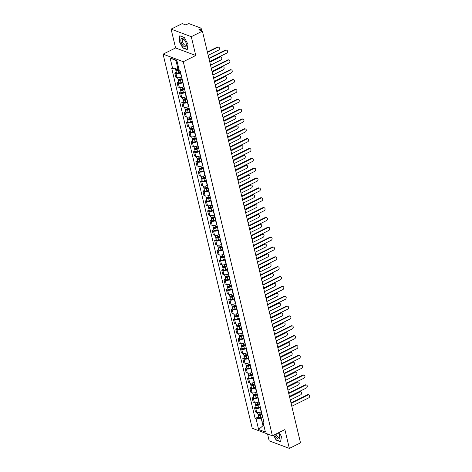 <?xml version="1.0" encoding="UTF-8"?>
<svg xmlns="http://www.w3.org/2000/svg" width="472" height="472" viewBox="0 0 472 472"><rect width="100%" height="100%" fill="white"/><g stroke="black" fill="none" stroke-linecap="round" stroke-linejoin="round"><path stroke-width="0.71" d="M267.547 433.98L269.182 440.854L289.365 448.4L300.505 442.86L202.417 31.146L191.284 36.686L171.1 29.14L175.584 47.955L163.1 54.162L252.219 428.251L272.403 435.798L183.283 61.708L195.762 55.495L191.284 36.686M171.1 29.14L182.239 23.6L185.809 24.933L187.543 24.072A1.41 0.555 -13.4 0 1 189.473 23.818L200.895 28.09A1.41 0.555 -13.4 0 1 201.149 28.314L201.762 30.898M289.365 448.4L284.887 429.591L272.403 435.798M200.978 30.603L200.582 28.945L198.848 29.807L202.417 31.146M200.582 28.945A1.41 0.555 -13.4 0 0 201.149 28.314M180.676 72.753L180.428 72.871A3.251 1.28 166.6 0 1 175.997 73.461L174.77 73.001L175.761 77.166L176.994 77.626A3.251 1.28 -13.4 0 0 181.425 77.036L181.667 76.918M176.298 72.24L174.77 73.001M183.018 82.6L182.776 82.718A3.251 1.28 166.6 0 1 178.345 83.308L177.112 82.848L178.109 87.013L179.336 87.473A3.251 1.28 -13.4 0 0 183.767 86.883L184.015 86.765M178.64 82.087L177.112 82.848M185.366 92.447L185.124 92.565A3.251 1.28 166.6 0 1 180.693 93.155L179.46 92.695L180.452 96.86L181.685 97.32A3.251 1.28 -13.4 0 0 186.115 96.736L186.357 96.612M180.988 91.934L179.46 92.695M187.714 102.294L187.467 102.418A3.251 1.28 166.6 0 1 183.036 103.002L181.808 102.542L182.8 106.707L184.033 107.168A3.251 1.28 -13.4 0 0 188.464 106.584L188.706 106.46M183.331 101.781L181.808 102.542M190.057 112.141L189.815 112.265A3.251 1.28 166.6 0 1 185.384 112.849L184.151 112.389L185.148 116.555L186.375 117.015A3.251 1.28 -13.4 0 0 190.806 116.431L191.048 116.307M185.679 111.628L184.151 112.389M192.405 121.988L192.163 122.112A3.251 1.28 166.6 0 1 187.732 122.696L186.499 122.236L187.49 126.402L188.723 126.862A3.251 1.28 -13.4 0 0 193.154 126.278L193.396 126.154M188.027 121.475L186.499 122.236M194.753 131.835L194.505 131.959A3.251 1.28 166.6 0 1 190.074 132.543L188.847 132.083L189.838 136.255L191.066 136.715A3.251 1.28 -13.4 0 0 195.502 136.125L195.744 136.007M190.369 131.328L188.847 132.083M197.095 141.689L196.853 141.806A3.251 1.28 166.6 0 1 192.423 142.391L191.19 141.93L192.181 146.102L193.414 146.562A3.251 1.28 -13.4 0 0 197.845 145.972L198.087 145.854M192.718 141.175L191.19 141.93M199.444 151.536L199.202 151.654A3.251 1.28 166.6 0 1 194.771 152.244L193.538 151.783L194.529 155.949L195.762 156.409A3.251 1.28 -13.4 0 0 200.193 155.819L200.435 155.701M195.066 151.022L193.538 151.783M201.786 161.383L201.544 161.501A3.251 1.28 166.6 0 1 197.113 162.091L195.886 161.63L196.877 165.796L198.104 166.256A3.251 1.28 -13.4 0 0 202.535 165.666L202.783 165.548M197.408 160.869L195.886 161.63M204.134 171.23L203.892 171.348A3.251 1.28 166.6 0 1 199.461 171.938L198.228 171.478L199.219 175.643L200.452 176.103A3.251 1.28 -13.4 0 0 204.883 175.519L205.125 175.395M199.756 170.716L198.228 171.478M206.482 181.077L206.24 181.201A3.251 1.28 166.6 0 1 201.804 181.785L200.576 181.325L201.568 185.49L202.801 185.95A3.251 1.28 -13.4 0 0 207.232 185.366L207.473 185.242M202.105 180.564L200.576 181.325M208.825 190.924L208.583 191.048A3.251 1.28 166.6 0 1 204.152 191.632L202.919 191.172L203.916 195.337L205.143 195.797A3.251 1.28 -13.4 0 0 209.574 195.213L209.822 195.089M204.447 190.411L202.919 191.172M211.173 200.771L210.931 200.895A3.251 1.28 166.6 0 1 206.5 201.479L205.267 201.019L206.258 205.184L207.491 205.644A3.251 1.28 -13.4 0 0 211.922 205.06L212.164 204.936M206.795 200.258L205.267 201.019M213.521 210.618L213.273 210.742A3.251 1.28 166.6 0 1 208.842 211.326L207.615 210.866L208.606 215.031L209.839 215.492A3.251 1.28 -13.4 0 0 214.27 214.907L214.512 214.79M209.137 210.111L207.615 210.866M215.863 220.465L215.621 220.589A3.251 1.28 166.6 0 1 211.19 221.173L209.957 220.713L210.954 224.884L212.182 225.345A3.251 1.28 -13.4 0 0 216.613 224.755L216.86 224.637M211.485 219.958L209.957 220.713M218.212 230.318L217.97 230.436A3.251 1.28 166.6 0 1 213.539 231.026L212.306 230.566L213.297 234.732L214.53 235.192A3.251 1.28 -13.4 0 0 218.961 234.602L219.203 234.484M213.834 229.805L212.306 230.566M220.56 240.165L220.312 240.283A3.251 1.28 166.6 0 1 215.881 240.873L214.654 240.413L215.645 244.579L216.878 245.039A3.251 1.28 -13.4 0 0 221.309 244.449L221.551 244.331M216.176 239.652L214.654 240.413M222.902 250.012L222.66 250.13A3.251 1.28 166.6 0 1 218.229 250.72L216.996 250.26L217.993 254.426L219.22 254.886A3.251 1.28 -13.4 0 0 223.651 254.302L223.893 254.178M218.524 249.499L216.996 250.26M225.25 259.86L225.008 259.978A3.251 1.28 166.6 0 1 220.577 260.568L219.344 260.107L220.335 264.273L221.569 264.733A3.251 1.28 -13.4 0 0 225.999 264.149L226.241 264.025M220.872 259.346L219.344 260.107M227.598 269.707L227.351 269.831A3.251 1.28 166.6 0 1 222.92 270.415L221.692 269.954L222.684 274.12L223.911 274.58A3.251 1.28 -13.4 0 0 228.348 273.996L228.59 273.872M223.215 269.193L221.692 269.954M229.941 279.554L229.699 279.678A3.251 1.28 166.6 0 1 225.268 280.262L224.035 279.802L225.026 283.967L226.259 284.427A3.251 1.28 -13.4 0 0 230.69 283.843L230.932 283.719M225.563 279.04L224.035 279.802M232.289 289.401L232.047 289.525A3.251 1.28 166.6 0 1 227.61 290.109L226.383 289.649L227.374 293.814L228.607 294.274A3.251 1.28 -13.4 0 0 233.038 293.69L233.28 293.566M227.911 288.893L226.383 289.649M234.631 299.248L234.389 299.372A3.251 1.28 166.6 0 1 229.958 299.956L228.725 299.496L229.722 303.667L230.95 304.127A3.251 1.28 -13.4 0 0 235.38 303.537L235.628 303.419M230.253 298.741L228.725 299.496M236.979 309.101L236.737 309.219A3.251 1.28 166.6 0 1 232.307 309.809L231.073 309.349L232.065 313.514L233.298 313.974A3.251 1.28 -13.4 0 0 237.729 313.384L237.971 313.266M232.602 308.588L231.073 309.349M239.328 318.948L239.08 319.066A3.251 1.28 166.6 0 1 234.649 319.656L233.422 319.196L234.413 323.361L235.646 323.822A3.251 1.28 -13.4 0 0 240.077 323.231L240.319 323.113M234.95 318.435L233.422 319.196M241.67 328.795L241.428 328.913A3.251 1.28 166.6 0 1 236.997 329.503L235.764 329.043L236.761 333.208L237.988 333.669A3.251 1.28 -13.4 0 0 242.419 333.079L242.667 332.961M237.292 328.282L235.764 329.043M244.018 338.642L243.776 338.76A3.251 1.28 166.6 0 1 239.345 339.35L238.112 338.89L239.103 343.055L240.337 343.516A3.251 1.28 -13.4 0 0 244.767 342.932L245.009 342.808M239.64 338.129L238.112 338.89M246.366 348.489L246.118 348.613A3.251 1.28 166.6 0 1 241.688 349.197L240.46 348.737L241.452 352.903L242.685 353.363A3.251 1.28 -13.4 0 0 247.116 352.779L247.357 352.655M241.983 347.976L240.46 348.737M248.709 358.337L248.467 358.46A3.251 1.28 166.6 0 1 244.036 359.044L242.803 358.584L243.8 362.75L245.027 363.21A3.251 1.28 -13.4 0 0 249.458 362.626L249.706 362.502M244.331 357.823L242.803 358.584M251.057 368.184L250.815 368.308A3.251 1.28 166.6 0 1 246.384 368.892L245.151 368.431L246.142 372.597L247.375 373.057A3.251 1.28 -13.4 0 0 251.806 372.473L252.048 372.349M246.679 367.676L245.151 368.431M253.405 378.031L253.157 378.155A3.251 1.28 166.6 0 1 248.726 378.739L247.499 378.278L248.49 382.45L249.717 382.91A3.251 1.28 -13.4 0 0 254.154 382.32L254.396 382.202M249.021 377.523L247.499 378.278M255.747 387.884L255.505 388.002A3.251 1.28 166.6 0 1 251.075 388.586L249.841 388.126L250.833 392.297L252.066 392.757A3.251 1.28 -13.4 0 0 256.497 392.167L256.738 392.049M251.369 387.37L249.841 388.126M258.095 397.731L257.854 397.849A3.251 1.28 166.6 0 1 253.423 398.439L252.19 397.979L253.181 402.144L254.414 402.604A3.251 1.28 -13.4 0 0 258.845 402.014L259.087 401.896M253.718 397.217L252.19 397.979M260.438 407.578L260.196 407.696A3.251 1.28 166.6 0 1 255.765 408.286L254.538 407.826L255.529 411.991L256.756 412.451A3.251 1.28 -13.4 0 0 261.187 411.861L261.435 411.743M256.06 407.065L254.538 407.826M177.006 60.971L176.003 60.599L177.732 67.856L178.546 67.455M177.732 67.856L172.628 68.534L170.103 57.932L176.882 60.463L179.407 71.071L180.357 71.425L263.824 421.779L262.875 421.425L265.4 432.027L258.621 429.496L256.095 418.888L261.199 418.216L262.928 425.473L263.931 425.844M172.628 68.534L171.678 68.18L255.145 418.534L256.095 418.888M163.1 54.162L183.283 61.708M175.584 47.955L195.762 55.495M187.225 49.631L188.021 44.38L184.322 37.447L179.82 35.766L179.024 41.017L182.723 47.949L187.225 49.631M273.548 435.225L276.149 440.093L280.645 441.774L281.442 436.523L279.241 432.399M263.742 425.065L258.621 429.496M262.786 417.425L261.199 418.216M258.408 416.912L255.145 418.534M263.4 419.991L262.875 421.425M170.103 57.932L176.003 60.599M183.036 47.796L182.723 47.949M276.456 439.939L276.149 440.093M208.889 58.292L225.345 50.103A1.622 1.286 -69.5 0 1 226.259 50.032L226.784 50.233A1.622 1.286 110.5 0 0 225.87 50.297L208.984 58.699M209.674 61.608L226.566 53.206A1.622 1.286 110.5 0 0 227.545 51.649A1.622 1.286 110.5 0 0 226.784 50.233M178.929 69.059L177.915 69.419A1.764 0.696 166.6 0 1 175.59 69.284L175.33 68.174M179.1 69.767L177.855 70.21A0.85 0.336 166.6 0 1 176.74 70.139A0.85 0.336 166.6 0 1 177.077 69.762L177.047 69.626M208.176 55.318L218.489 50.185A1.622 1.286 110.5 0 0 219.474 48.634A1.622 1.286 110.5 0 0 218.713 47.212A1.622 1.286 110.5 0 0 217.798 47.283L207.485 52.41M179.183 70.133L178.168 70.493A1.764 0.696 166.6 0 1 175.844 70.352A1.764 0.696 166.6 0 1 176.386 69.661M180.522 72.122L178.711 72.765A1.764 0.696 166.6 0 1 176.386 72.629L175.844 70.352M207.391 52.003L217.273 47.088A1.622 1.286 -69.5 0 1 218.188 47.017L218.713 47.212M177.212 70.328L176.788 69.655M211.232 68.139L227.693 59.95A1.622 1.286 -69.5 0 1 228.607 59.885L229.132 60.08A1.622 1.286 110.5 0 0 228.218 60.151L211.332 68.546M212.022 71.455L228.908 63.053A1.622 1.286 110.5 0 0 229.893 61.502A1.622 1.286 110.5 0 0 229.132 60.08M213.58 77.986L230.041 69.797A1.622 1.286 -69.5 0 1 230.955 69.732L231.481 69.927A1.622 1.286 110.5 0 0 230.566 69.998L213.674 78.399M214.371 81.302L231.256 72.9A1.622 1.286 110.5 0 0 232.236 71.349A1.622 1.286 110.5 0 0 231.481 69.927M181.478 38.598A4.59 2.136 -116.4 0 0 181.85 43.843A4.59 2.136 -116.4 0 0 185.791 46.687A4.59 2.136 -116.4 0 0 186.222 43.477A4.59 2.136 -116.4 0 0 184.528 40.079A4.59 2.136 -116.4 0 0 181.478 38.598M184.735 40.35A3.145 1.463 -116.4 0 0 182.894 39.501A3.145 1.463 -116.4 0 0 182.817 39.542A3.145 1.463 -116.4 0 0 183.03 43.052A3.145 1.463 -116.4 0 0 185.697 45.129A3.145 1.463 -116.4 0 0 185.773 45.082A3.145 1.463 -116.4 0 0 186.127 43.147M187.986 44.315L187.219 49.359L182.859 47.731L179.277 41.011L180.05 35.925L184.369 37.542M274.686 434.659A4.59 2.136 -116.4 0 0 279.217 438.83A4.59 2.136 -116.4 0 0 279.642 435.621A4.59 2.136 -116.4 0 0 278.386 432.824M275.984 434.016A3.145 1.463 -116.4 0 0 279.117 437.273A3.145 1.463 -116.4 0 0 279.194 437.225A3.145 1.463 -116.4 0 0 279.554 435.29M281.406 436.458L280.639 441.503L276.285 439.874L273.748 435.125M182.074 78.623L180.257 79.266A1.764 0.696 166.6 0 1 177.938 79.131L177.614 77.768M182.239 79.331L180.198 80.057A0.85 0.336 166.6 0 1 179.083 79.992A0.85 0.336 166.6 0 1 179.425 79.615L179.395 79.479M210.524 65.165L220.837 60.032A1.622 1.286 110.5 0 0 221.816 58.481A1.622 1.286 110.5 0 0 221.061 57.059A1.622 1.286 110.5 0 0 220.147 57.13L209.833 62.263M182.328 79.697L180.516 80.34A1.764 0.696 166.6 0 1 178.192 80.205A1.764 0.696 166.6 0 1 178.735 79.508M182.87 81.969L181.059 82.612A1.764 0.696 166.6 0 1 178.735 82.476L178.192 80.205M209.733 61.85L219.622 56.935A1.622 1.286 -69.5 0 1 220.536 56.864L221.061 57.059M179.561 80.175L179.136 79.502M184.416 88.47L182.605 89.114A1.764 0.696 166.6 0 1 180.28 88.978L179.956 87.615M184.587 89.178L182.546 89.904A0.85 0.336 166.6 0 1 181.431 89.839A0.85 0.336 166.6 0 1 181.773 89.462L181.738 89.326M212.872 75.013L223.185 69.88A1.622 1.286 110.5 0 0 224.165 68.328A1.622 1.286 110.5 0 0 223.403 66.906A1.622 1.286 110.5 0 0 222.489 66.977L212.182 72.11M184.676 89.544L182.859 90.187A1.764 0.696 166.6 0 1 180.54 90.052A1.764 0.696 166.6 0 1 181.077 89.355M185.219 91.816L183.401 92.459A1.764 0.696 166.6 0 1 181.077 92.323L180.54 90.052M212.081 71.697L221.964 66.782A1.622 1.286 -69.5 0 1 222.878 66.711L223.403 66.906M181.903 90.022L181.484 89.35M215.928 87.833L232.383 79.65A1.622 1.286 -69.5 0 1 233.298 79.579L233.823 79.774A1.622 1.286 110.5 0 0 232.908 79.845L216.023 88.246M216.713 91.149L233.605 82.748A1.622 1.286 110.5 0 0 234.584 81.196A1.622 1.286 110.5 0 0 233.823 79.774M218.27 97.686L234.732 89.497A1.622 1.286 -69.5 0 1 235.646 89.426L236.171 89.621A1.622 1.286 110.5 0 0 235.257 89.692L218.371 98.093M219.061 100.996L235.947 92.595A1.622 1.286 110.5 0 0 236.932 91.043A1.622 1.286 110.5 0 0 236.171 89.621M220.619 107.533L237.08 99.344A1.622 1.286 -69.5 0 1 237.994 99.273L238.519 99.468A1.622 1.286 110.5 0 0 237.605 99.539L220.713 107.94M221.409 110.843L238.295 102.442A1.622 1.286 110.5 0 0 239.274 100.89A1.622 1.286 110.5 0 0 238.519 99.468M186.764 98.318L184.953 98.961A1.764 0.696 166.6 0 1 182.629 98.825L182.304 97.462M186.936 99.026L184.894 99.751A0.85 0.336 166.6 0 1 183.779 99.686A0.85 0.336 166.6 0 1 184.115 99.309L184.086 99.173M215.214 84.86L225.527 79.727A1.622 1.286 110.5 0 0 226.513 78.175A1.622 1.286 110.5 0 0 225.752 76.753A1.622 1.286 110.5 0 0 224.837 76.824L214.524 81.957M187.018 99.391L185.207 100.035A1.764 0.696 166.6 0 1 182.882 99.899A1.764 0.696 166.6 0 1 183.425 99.203M187.561 101.663L185.75 102.306A1.764 0.696 166.6 0 1 183.425 102.17L182.882 99.899M214.43 81.55L224.312 76.629A1.622 1.286 -69.5 0 1 225.227 76.558L225.752 76.753M184.251 99.869L183.826 99.197M189.113 108.171L187.295 108.808A1.764 0.696 166.6 0 1 184.977 108.672L184.652 107.309M189.278 108.879L187.237 109.598A0.85 0.336 166.6 0 1 186.121 109.534A0.85 0.336 166.6 0 1 186.464 109.156L186.434 109.02M217.562 94.707L227.876 89.58A1.622 1.286 110.5 0 0 228.855 88.022A1.622 1.286 110.5 0 0 228.1 86.606A1.622 1.286 110.5 0 0 227.185 86.671L216.872 91.804M189.366 109.239L187.555 109.882A1.764 0.696 166.6 0 1 185.23 109.746A1.764 0.696 166.6 0 1 185.773 109.05M189.909 111.516L188.092 112.153A1.764 0.696 166.6 0 1 185.773 112.017L185.23 109.746M216.772 91.397L226.66 86.476A1.622 1.286 -69.5 0 1 227.575 86.405L228.1 86.606M186.599 109.716L186.174 109.044M191.455 118.018L189.644 118.661A1.764 0.696 166.6 0 1 187.319 118.519L186.995 117.156M191.626 118.726L189.585 119.445A0.85 0.336 166.6 0 1 188.47 119.381A0.85 0.336 166.6 0 1 188.812 119.003L188.776 118.867M219.911 104.554L230.224 99.427A1.622 1.286 110.5 0 0 231.203 97.869A1.622 1.286 110.5 0 0 230.442 96.453A1.622 1.286 110.5 0 0 229.528 96.524L219.214 101.651M191.715 119.091L189.897 119.729A1.764 0.696 166.6 0 1 187.579 119.593A1.764 0.696 166.6 0 1 188.116 118.897M192.257 121.363L190.44 122.006A1.764 0.696 166.6 0 1 188.116 121.865L187.579 119.593M219.12 101.244L229.003 96.323A1.622 1.286 -69.5 0 1 229.917 96.253L230.442 96.453M188.942 119.563L188.517 118.897M222.967 117.38L239.422 109.191A1.622 1.286 -69.5 0 1 240.337 109.12L240.862 109.315A1.622 1.286 110.5 0 0 239.947 109.386L223.061 117.788M223.752 120.69L240.637 112.289A1.622 1.286 110.5 0 0 241.623 110.737A1.622 1.286 110.5 0 0 240.862 109.315M193.803 127.865L191.992 128.508A1.764 0.696 166.6 0 1 189.667 128.366L189.343 127.009M193.974 128.573L191.933 129.293A0.85 0.336 166.6 0 1 190.818 129.228A0.85 0.336 166.6 0 1 191.154 128.85L191.125 128.714M222.253 114.401L232.566 109.274A1.622 1.286 110.5 0 0 233.552 107.722A1.622 1.286 110.5 0 0 232.79 106.3A1.622 1.286 110.5 0 0 231.876 106.371L221.563 111.498M194.057 128.939L192.246 129.582A1.764 0.696 166.6 0 1 189.921 129.44A1.764 0.696 166.6 0 1 190.464 128.744M194.6 131.21L192.788 131.853A1.764 0.696 166.6 0 1 190.464 131.712L189.921 129.44M221.468 111.091L231.351 106.17A1.622 1.286 -69.5 0 1 232.265 106.106L232.79 106.3M191.29 129.411L190.865 128.744M225.309 127.228L241.77 119.038A1.622 1.286 -69.5 0 1 242.685 118.968L243.21 119.162A1.622 1.286 110.5 0 0 242.295 119.233L225.41 127.635M226.1 130.537L242.986 122.136A1.622 1.286 110.5 0 0 243.971 120.584A1.622 1.286 110.5 0 0 243.21 119.162M196.151 137.712L194.334 138.355A1.764 0.696 166.6 0 1 192.015 138.213L191.691 136.856M196.317 138.42L194.275 139.14A0.85 0.336 166.6 0 1 193.16 139.075A0.85 0.336 166.6 0 1 193.502 138.697L193.467 138.561M224.601 124.248L234.914 119.121A1.622 1.286 110.5 0 0 235.894 117.569A1.622 1.286 110.5 0 0 235.139 116.147A1.622 1.286 110.5 0 0 234.224 116.218L223.911 121.345M196.405 138.786L194.594 139.429A1.764 0.696 166.6 0 1 192.269 139.287A1.764 0.696 166.6 0 1 192.806 138.591M196.948 141.057L195.131 141.7A1.764 0.696 166.6 0 1 192.812 141.559L192.269 139.287M223.811 120.938L233.699 116.023A1.622 1.286 -69.5 0 1 234.613 115.953L235.139 116.147M193.638 139.258L193.213 138.591M227.657 137.075L244.118 128.885A1.622 1.286 -69.5 0 1 245.033 128.815L245.558 129.015A1.622 1.286 110.5 0 0 244.643 129.08L227.752 137.482M228.448 140.385L245.334 131.989A1.622 1.286 110.5 0 0 246.313 130.431A1.622 1.286 110.5 0 0 245.558 129.015M198.494 147.559L196.682 148.202A1.764 0.696 166.6 0 1 194.358 148.066L194.033 146.703M198.665 148.267L196.623 148.993A0.85 0.336 166.6 0 1 195.508 148.922A0.85 0.336 166.6 0 1 195.85 148.544L195.815 148.409M226.949 134.101L237.257 128.968A1.622 1.286 110.5 0 0 238.242 127.416A1.622 1.286 110.5 0 0 237.481 125.995A1.622 1.286 110.5 0 0 236.566 126.065L226.253 131.192M198.753 148.633L196.936 149.276A1.764 0.696 166.6 0 1 194.617 149.134A1.764 0.696 166.6 0 1 195.154 148.438M199.29 150.904L197.479 151.547A1.764 0.696 166.6 0 1 195.154 151.412L194.617 149.134M226.159 130.785L236.041 125.871A1.622 1.286 -69.5 0 1 236.956 125.8L237.481 125.995M195.98 149.105L195.555 148.438M230 146.922L246.461 138.733A1.622 1.286 -69.5 0 1 247.375 138.662L247.9 138.862A1.622 1.286 110.5 0 0 246.986 138.933L230.1 147.329M230.79 150.238L247.676 141.836A1.622 1.286 110.5 0 0 248.661 140.278A1.622 1.286 110.5 0 0 247.9 138.862M200.842 157.406L199.031 158.049A1.764 0.696 166.6 0 1 196.706 157.913L196.382 156.551M201.013 158.114L198.972 158.84A0.85 0.336 166.6 0 1 197.857 158.769A0.85 0.336 166.6 0 1 198.193 158.391L198.163 158.262M229.292 143.948L239.605 138.815A1.622 1.286 110.5 0 0 240.59 137.263A1.622 1.286 110.5 0 0 239.829 135.842A1.622 1.286 110.5 0 0 238.915 135.912L228.601 141.045M201.096 158.48L199.284 159.123A1.764 0.696 166.6 0 1 196.96 158.987A1.764 0.696 166.6 0 1 197.502 158.291M201.638 160.751L199.827 161.394A1.764 0.696 166.6 0 1 197.502 161.259L196.96 158.987M228.507 140.632L238.389 135.718A1.622 1.286 -69.5 0 1 239.304 135.647L239.829 135.842M198.328 158.958L197.904 158.285M232.348 156.769L248.809 148.58A1.622 1.286 -69.5 0 1 249.723 148.515L250.248 148.709A1.622 1.286 110.5 0 0 249.334 148.78L232.448 157.182M233.138 160.085L250.024 151.683A1.622 1.286 110.5 0 0 251.004 150.131A1.622 1.286 110.5 0 0 250.248 148.709M203.19 167.253L201.373 167.896A1.764 0.696 166.6 0 1 199.048 167.761L198.73 166.398M203.355 167.961L201.314 168.687A0.85 0.336 166.6 0 1 200.199 168.622A0.85 0.336 166.6 0 1 200.541 168.244L200.506 168.109M231.64 153.795L241.953 148.662A1.622 1.286 110.5 0 0 242.932 147.111A1.622 1.286 110.5 0 0 242.177 145.689A1.622 1.286 110.5 0 0 241.263 145.76L230.95 150.892M203.444 168.327L201.632 168.97A1.764 0.696 166.6 0 1 199.308 168.834A1.764 0.696 166.6 0 1 199.845 168.138M203.987 170.598L202.169 171.242A1.764 0.696 166.6 0 1 199.851 171.106L199.308 168.834M230.849 150.48L240.738 145.565A1.622 1.286 -69.5 0 1 241.652 145.494L242.177 145.689M200.671 168.805L200.252 168.132M234.696 166.616L251.151 158.433A1.622 1.286 -69.5 0 1 252.072 158.362L252.591 158.557A1.622 1.286 110.5 0 0 251.676 158.627L234.79 167.029M235.481 169.932L252.372 161.53A1.622 1.286 110.5 0 0 253.352 159.978A1.622 1.286 110.5 0 0 252.591 158.557M205.532 177.1L203.721 177.743A1.764 0.696 166.6 0 1 201.397 177.608L201.072 176.245M205.703 177.808L203.662 178.534A0.85 0.336 166.6 0 1 202.547 178.469A0.85 0.336 166.6 0 1 202.883 178.091L202.854 177.956M233.988 163.642L244.295 158.509A1.622 1.286 110.5 0 0 245.281 156.958A1.622 1.286 110.5 0 0 244.52 155.536A1.622 1.286 110.5 0 0 243.605 155.607L233.292 160.74M205.792 178.174L203.975 178.817A1.764 0.696 166.6 0 1 201.65 178.681A1.764 0.696 166.6 0 1 202.193 177.985M206.329 180.446L204.518 181.089A1.764 0.696 166.6 0 1 202.193 180.953L201.65 178.681M233.197 160.332L243.08 155.412A1.622 1.286 -69.5 0 1 243.994 155.341L244.52 155.536M203.019 178.652L202.594 177.979M237.038 176.469L253.499 168.28A1.622 1.286 -69.5 0 1 254.414 168.209L254.939 168.404A1.622 1.286 110.5 0 0 254.024 168.475L237.139 176.876M237.829 179.779L254.715 171.377A1.622 1.286 110.5 0 0 255.7 169.826A1.622 1.286 110.5 0 0 254.939 168.404M207.881 186.947L206.063 187.59A1.764 0.696 166.6 0 1 203.745 187.455L203.42 186.092M208.046 187.655L206.004 188.381A0.85 0.336 166.6 0 1 204.889 188.316A0.85 0.336 166.6 0 1 205.232 187.939L205.202 187.803M236.33 173.489L246.644 168.362A1.622 1.286 110.5 0 0 247.623 166.805A1.622 1.286 110.5 0 0 246.868 165.389A1.622 1.286 110.5 0 0 245.953 165.454L235.64 170.587M208.134 188.021L206.323 188.664A1.764 0.696 166.6 0 1 203.998 188.529A1.764 0.696 166.6 0 1 204.541 187.832M208.677 190.299L206.866 190.936A1.764 0.696 166.6 0 1 204.541 190.8L203.998 188.529M235.54 170.18L245.428 165.259A1.622 1.286 -69.5 0 1 246.343 165.188L246.868 165.389M205.367 188.499L204.942 187.827M239.387 186.316L255.848 178.127A1.622 1.286 -69.5 0 1 256.762 178.056L257.287 178.251A1.622 1.286 110.5 0 0 256.373 178.322L239.481 186.723M240.177 189.626L257.063 181.224A1.622 1.286 110.5 0 0 258.042 179.673A1.622 1.286 110.5 0 0 257.287 178.251M210.229 196.8L208.412 197.443A1.764 0.696 166.6 0 1 206.087 197.302L205.762 195.939M210.394 197.508L208.353 198.228A0.85 0.336 166.6 0 1 207.237 198.163A0.85 0.336 166.6 0 1 207.58 197.786L207.544 197.65M238.679 183.337L248.992 178.209A1.622 1.286 110.5 0 0 249.971 176.652A1.622 1.286 110.5 0 0 249.21 175.236A1.622 1.286 110.5 0 0 248.296 175.301L237.988 180.434M210.482 197.868L208.665 198.511A1.764 0.696 166.6 0 1 206.347 198.376A1.764 0.696 166.6 0 1 206.883 197.679M211.025 200.146L209.208 200.789A1.764 0.696 166.6 0 1 206.883 200.647L206.347 198.376M237.888 180.027L247.776 175.106A1.622 1.286 -69.5 0 1 248.691 175.035L249.21 175.236M207.709 198.346L207.291 197.679M241.735 196.163L258.19 187.974A1.622 1.286 -69.5 0 1 259.104 187.903L259.63 188.098A1.622 1.286 110.5 0 0 258.715 188.169L241.829 196.57M242.519 199.473L259.411 191.072A1.622 1.286 110.5 0 0 260.391 189.52A1.622 1.286 110.5 0 0 259.63 188.098M212.571 206.647L210.76 207.291A1.764 0.696 166.6 0 1 208.435 207.149L208.111 205.792M212.742 207.355L210.701 208.075A0.85 0.336 166.6 0 1 209.586 208.01A0.85 0.336 166.6 0 1 209.922 207.633L209.892 207.497M241.021 193.184L251.334 188.057A1.622 1.286 110.5 0 0 252.319 186.505A1.622 1.286 110.5 0 0 251.558 185.083A1.622 1.286 110.5 0 0 250.644 185.154L240.331 190.281M212.831 207.721L211.013 208.364A1.764 0.696 166.6 0 1 208.689 208.223A1.764 0.696 166.6 0 1 209.232 207.527M213.368 209.993L211.556 210.636A1.764 0.696 166.6 0 1 209.232 210.494L208.689 208.223M240.236 189.874L250.119 184.953A1.622 1.286 -69.5 0 1 251.033 184.888L251.558 185.083M210.058 208.193L209.633 207.527M244.077 206.01L260.538 197.821A1.622 1.286 -69.5 0 1 261.453 197.75L261.978 197.945A1.622 1.286 110.5 0 0 261.063 198.016L244.177 206.417M244.868 209.32L261.753 200.919A1.622 1.286 110.5 0 0 262.739 199.367A1.622 1.286 110.5 0 0 261.978 197.945M214.919 216.495L213.102 217.138A1.764 0.696 166.6 0 1 210.783 216.996L210.459 215.639M215.084 217.203L213.043 217.922A0.85 0.336 166.6 0 1 211.928 217.857A0.85 0.336 166.6 0 1 212.27 217.48L212.241 217.344M243.369 203.031L253.682 197.904A1.622 1.286 110.5 0 0 254.662 196.352A1.622 1.286 110.5 0 0 253.906 194.93A1.622 1.286 110.5 0 0 252.992 195.001L242.679 200.128M215.173 217.568L213.362 218.212A1.764 0.696 166.6 0 1 211.037 218.07A1.764 0.696 166.6 0 1 211.58 217.374M215.716 219.84L213.899 220.483A1.764 0.696 166.6 0 1 211.58 220.341L211.037 218.07M242.578 199.721L252.467 194.8A1.622 1.286 -69.5 0 1 253.381 194.735L253.906 194.93M212.406 218.04L211.981 217.374M246.425 215.857L262.886 207.668A1.622 1.286 -69.5 0 1 263.801 207.597L264.326 207.798A1.622 1.286 110.5 0 0 263.411 207.863L246.52 216.264M247.216 219.167L264.102 210.772A1.622 1.286 110.5 0 0 265.081 209.214A1.622 1.286 110.5 0 0 264.326 207.798M217.262 226.342L215.45 226.985A1.764 0.696 166.6 0 1 213.126 226.843L212.801 225.486M217.433 227.05L215.391 227.775A0.85 0.336 166.6 0 1 214.276 227.705A0.85 0.336 166.6 0 1 214.618 227.327L214.583 227.191M245.717 212.884L256.03 207.751A1.622 1.286 110.5 0 0 257.01 206.199A1.622 1.286 110.5 0 0 256.249 204.777A1.622 1.286 110.5 0 0 255.334 204.848L245.021 209.975M217.521 227.415L215.704 228.059A1.764 0.696 166.6 0 1 213.385 227.917A1.764 0.696 166.6 0 1 213.922 227.221M218.064 229.687L216.247 230.33A1.764 0.696 166.6 0 1 213.922 230.194L213.385 227.917M244.927 209.568L254.809 204.653A1.622 1.286 -69.5 0 1 255.724 204.582L256.249 204.777M214.748 227.887L214.323 227.221M248.773 225.704L265.229 217.515A1.622 1.286 -69.5 0 1 266.143 217.445L266.668 217.645A1.622 1.286 110.5 0 0 265.754 217.71L248.868 226.112M249.558 229.02L266.45 220.619A1.622 1.286 110.5 0 0 267.429 219.061A1.622 1.286 110.5 0 0 266.668 217.645M219.61 236.189L217.798 236.832A1.764 0.696 166.6 0 1 215.474 236.696L215.149 235.333M219.781 236.897L217.739 237.622A0.85 0.336 166.6 0 1 216.624 237.552A0.85 0.336 166.6 0 1 216.961 237.174L216.931 237.044M248.06 222.731L258.373 217.598A1.622 1.286 110.5 0 0 259.358 216.046A1.622 1.286 110.5 0 0 258.597 214.624A1.622 1.286 110.5 0 0 257.683 214.695L247.369 219.828M219.863 237.263L218.052 237.906A1.764 0.696 166.6 0 1 215.728 237.764A1.764 0.696 166.6 0 1 216.27 237.074M220.406 239.534L218.595 240.177A1.764 0.696 166.6 0 1 216.27 240.042L215.728 237.764M247.275 219.415L257.157 214.5A1.622 1.286 -69.5 0 1 258.072 214.43L258.597 214.624M217.096 237.74L216.672 237.068M251.116 235.552L267.577 227.362A1.622 1.286 -69.5 0 1 268.491 227.297L269.016 227.492A1.622 1.286 110.5 0 0 268.102 227.563L251.216 235.965M251.906 238.867L268.792 230.466A1.622 1.286 110.5 0 0 269.777 228.914A1.622 1.286 110.5 0 0 269.016 227.492M221.958 246.036L220.141 246.679A1.764 0.696 166.6 0 1 217.822 246.543L217.498 245.18M222.123 246.744L220.082 247.47A0.85 0.336 166.6 0 1 218.967 247.405A0.85 0.336 166.6 0 1 219.309 247.027L219.279 246.891M250.408 232.578L260.721 227.445A1.622 1.286 110.5 0 0 261.7 225.893A1.622 1.286 110.5 0 0 260.945 224.471A1.622 1.286 110.5 0 0 260.031 224.542L249.717 229.675M222.212 247.11L220.4 247.753A1.764 0.696 166.6 0 1 218.076 247.617A1.764 0.696 166.6 0 1 218.619 246.921M222.755 249.381L220.937 250.024A1.764 0.696 166.6 0 1 218.619 249.889L218.076 247.617M249.617 229.262L259.506 224.347A1.622 1.286 -69.5 0 1 260.42 224.277L260.945 224.471M219.445 247.588L219.02 246.915M253.464 245.399L269.925 237.209A1.622 1.286 -69.5 0 1 270.839 237.145L271.365 237.339A1.622 1.286 110.5 0 0 270.45 237.41L253.558 245.812M254.255 248.714L271.14 240.313A1.622 1.286 110.5 0 0 272.12 238.761A1.622 1.286 110.5 0 0 271.365 237.339M224.3 255.883L222.489 256.526A1.764 0.696 166.6 0 1 220.164 256.39L219.84 255.027M224.471 256.591L222.43 257.317A0.85 0.336 166.6 0 1 221.315 257.252A0.85 0.336 166.6 0 1 221.657 256.874L221.622 256.738M252.756 242.425L263.069 237.292A1.622 1.286 110.5 0 0 264.049 235.74A1.622 1.286 110.5 0 0 263.287 234.318A1.622 1.286 110.5 0 0 262.373 234.389L252.06 239.522M224.56 256.957L222.743 257.6A1.764 0.696 166.6 0 1 220.424 257.464A1.764 0.696 166.6 0 1 220.961 256.768M225.097 259.228L223.285 259.871A1.764 0.696 166.6 0 1 220.961 259.736L220.424 257.464M251.965 239.109L261.848 234.195A1.622 1.286 -69.5 0 1 262.762 234.124L263.287 234.318M221.787 257.435L221.362 256.762M255.806 255.246L272.267 247.062A1.622 1.286 -69.5 0 1 273.182 246.992L273.707 247.186A1.622 1.286 110.5 0 0 272.792 247.257L255.907 255.659M256.597 258.562L273.483 250.16A1.622 1.286 110.5 0 0 274.468 248.608A1.622 1.286 110.5 0 0 273.707 247.186M226.648 265.73L224.837 266.373A1.764 0.696 166.6 0 1 222.513 266.238L222.188 264.875M226.82 266.438L224.778 267.164A0.85 0.336 166.6 0 1 223.663 267.099A0.85 0.336 166.6 0 1 223.999 266.721L223.97 266.586M255.098 252.272L265.411 247.145A1.622 1.286 110.5 0 0 266.397 245.587A1.622 1.286 110.5 0 0 265.636 244.172A1.622 1.286 110.5 0 0 264.721 244.236L254.408 249.369M226.902 266.804L225.091 267.447A1.764 0.696 166.6 0 1 222.766 267.311A1.764 0.696 166.6 0 1 223.309 266.615M227.445 269.081L225.634 269.718A1.764 0.696 166.6 0 1 223.309 269.583L222.766 267.311M254.314 248.962L264.196 244.042A1.622 1.286 -69.5 0 1 265.111 243.971L265.636 244.172M224.135 267.282L223.71 266.609M258.154 265.099L274.615 256.91A1.622 1.286 -69.5 0 1 275.53 256.839L276.055 257.033A1.622 1.286 110.5 0 0 275.141 257.104L258.255 265.506M258.945 268.409L275.831 260.007A1.622 1.286 110.5 0 0 276.81 258.455A1.622 1.286 110.5 0 0 276.055 257.033M228.997 275.583L227.179 276.22A1.764 0.696 166.6 0 1 224.861 276.085L224.536 274.722M229.162 276.291L227.12 277.011A0.85 0.336 166.6 0 1 226.005 276.946A0.85 0.336 166.6 0 1 226.348 276.568L226.312 276.433M257.447 262.119L267.76 256.992A1.622 1.286 110.5 0 0 268.739 255.435A1.622 1.286 110.5 0 0 267.984 254.019A1.622 1.286 110.5 0 0 267.069 254.083L256.756 259.216M229.25 276.651L227.439 277.294A1.764 0.696 166.6 0 1 225.114 277.158A1.764 0.696 166.6 0 1 225.651 276.462M229.793 278.928L227.976 279.572A1.764 0.696 166.6 0 1 225.657 279.43L225.114 277.158M256.656 258.809L266.544 253.889A1.622 1.286 -69.5 0 1 267.459 253.818L267.984 254.019M226.483 277.129L226.058 276.462M260.503 274.946L276.964 266.757A1.622 1.286 -69.5 0 1 277.878 266.686L278.403 266.881A1.622 1.286 110.5 0 0 277.483 266.951L260.597 275.353M261.293 278.256L278.179 269.854A1.622 1.286 110.5 0 0 279.158 268.303A1.622 1.286 110.5 0 0 278.403 266.881M231.339 285.43L229.528 286.073A1.764 0.696 166.6 0 1 227.203 285.932L226.879 284.575M231.51 286.138L229.469 286.858A0.85 0.336 166.6 0 1 228.354 286.793A0.85 0.336 166.6 0 1 228.696 286.415L228.66 286.28M259.795 271.966L270.102 266.839A1.622 1.286 110.5 0 0 271.087 265.288A1.622 1.286 110.5 0 0 270.326 263.866A1.622 1.286 110.5 0 0 269.412 263.937L259.098 269.064M231.599 286.504L229.781 287.141A1.764 0.696 166.6 0 1 227.463 287.005A1.764 0.696 166.6 0 1 228 286.309M232.135 288.775L230.324 289.419A1.764 0.696 166.6 0 1 228 289.277L227.463 287.005M259.004 268.656L268.887 263.736A1.622 1.286 -69.5 0 1 269.801 263.671L270.326 263.866M228.826 286.976L228.401 286.309M262.845 284.793L279.306 276.604A1.622 1.286 -69.5 0 1 280.22 276.533L280.746 276.728A1.622 1.286 110.5 0 0 279.831 276.798L262.945 285.2M263.636 288.103L280.521 279.701A1.622 1.286 110.5 0 0 281.507 278.15A1.622 1.286 110.5 0 0 280.746 276.728M233.687 295.277L231.876 295.92A1.764 0.696 166.6 0 1 229.551 295.779L229.227 294.422M233.858 295.985L231.817 296.705A0.85 0.336 166.6 0 1 230.702 296.64A0.85 0.336 166.6 0 1 231.038 296.263L231.009 296.127M262.137 281.813L272.45 276.686A1.622 1.286 110.5 0 0 273.435 275.135A1.622 1.286 110.5 0 0 272.674 273.713A1.622 1.286 110.5 0 0 271.76 273.784L261.447 278.911M233.941 296.351L232.13 296.994A1.764 0.696 166.6 0 1 229.805 296.853A1.764 0.696 166.6 0 1 230.348 296.156M234.484 298.623L232.672 299.266A1.764 0.696 166.6 0 1 230.348 299.124L229.805 296.853M261.346 278.504L271.235 273.583A1.622 1.286 -69.5 0 1 272.149 273.518L272.674 273.713M231.174 296.823L230.749 296.156M265.193 294.64L281.654 286.451A1.622 1.286 -69.5 0 1 282.569 286.38L283.094 286.581A1.622 1.286 110.5 0 0 282.179 286.646L265.293 295.047M265.984 297.95L282.87 289.554A1.622 1.286 110.5 0 0 283.849 287.997A1.622 1.286 110.5 0 0 283.094 286.581M236.035 305.124L234.218 305.767A1.764 0.696 166.6 0 1 231.894 305.626L231.569 304.269M236.201 305.832L234.159 306.558A0.85 0.336 166.6 0 1 233.044 306.487A0.85 0.336 166.6 0 1 233.386 306.11L233.351 305.974M264.485 291.666L274.798 286.533A1.622 1.286 110.5 0 0 275.778 284.982A1.622 1.286 110.5 0 0 275.023 283.56A1.622 1.286 110.5 0 0 274.102 283.631L263.795 288.758M236.289 306.198L234.472 306.841A1.764 0.696 166.6 0 1 232.153 306.7A1.764 0.696 166.6 0 1 232.69 306.003M236.832 308.47L235.015 309.113A1.764 0.696 166.6 0 1 232.696 308.977L232.153 306.7M263.695 288.351L273.583 283.436A1.622 1.286 -69.5 0 1 274.498 283.365L275.023 283.56M233.516 306.67L233.097 306.003M267.541 304.487L283.997 296.298A1.622 1.286 -69.5 0 1 284.911 296.227L285.436 296.428A1.622 1.286 110.5 0 0 284.522 296.493L267.636 304.894M268.326 307.803L285.218 299.401A1.622 1.286 110.5 0 0 286.197 297.844A1.622 1.286 110.5 0 0 285.436 296.428M238.378 314.971L236.566 315.615A1.764 0.696 166.6 0 1 234.242 315.479L233.917 314.116M238.549 315.679L236.507 316.405A0.85 0.336 166.6 0 1 235.392 316.334A0.85 0.336 166.6 0 1 235.729 315.957L235.699 315.827M266.833 301.514L277.141 296.381A1.622 1.286 110.5 0 0 278.126 294.829A1.622 1.286 110.5 0 0 277.365 293.407A1.622 1.286 110.5 0 0 276.45 293.478L266.137 298.605M238.637 316.045L236.82 316.688A1.764 0.696 166.6 0 1 234.495 316.547A1.764 0.696 166.6 0 1 235.038 315.856M239.174 318.317L237.363 318.96A1.764 0.696 166.6 0 1 235.038 318.824L234.495 316.547M266.043 298.198L275.925 293.283A1.622 1.286 -69.5 0 1 276.84 293.212L277.365 293.407M235.864 316.523L235.439 315.851M269.884 314.334L286.345 306.145A1.622 1.286 -69.5 0 1 287.259 306.08L287.784 306.275A1.622 1.286 110.5 0 0 286.87 306.346L269.984 314.741M270.674 317.65L287.56 309.248A1.622 1.286 110.5 0 0 288.545 307.697A1.622 1.286 110.5 0 0 287.784 306.275M240.726 324.819L238.909 325.462A1.764 0.696 166.6 0 1 236.59 325.326L236.265 323.963M240.891 325.527L238.85 326.252A0.85 0.336 166.6 0 1 237.735 326.187A0.85 0.336 166.6 0 1 238.077 325.81L238.047 325.674M269.176 311.361L279.489 306.228A1.622 1.286 110.5 0 0 280.468 304.676A1.622 1.286 110.5 0 0 279.713 303.254A1.622 1.286 110.5 0 0 278.799 303.325L268.485 308.458M240.98 325.892L239.168 326.536A1.764 0.696 166.6 0 1 236.844 326.4A1.764 0.696 166.6 0 1 237.387 325.704M241.522 328.164L239.711 328.807A1.764 0.696 166.6 0 1 237.387 328.671L236.844 326.4M268.385 308.045L278.273 303.13A1.622 1.286 -69.5 0 1 279.188 303.059L279.713 303.254M238.212 326.37L237.788 325.698M272.232 324.181L288.693 315.992A1.622 1.286 -69.5 0 1 289.607 315.927L290.132 316.122A1.622 1.286 110.5 0 0 289.218 316.193L272.326 324.594M273.022 327.497L289.908 319.096A1.622 1.286 110.5 0 0 290.888 317.544A1.622 1.286 110.5 0 0 290.132 316.122M243.074 334.666L241.257 335.309A1.764 0.696 166.6 0 1 238.932 335.173L238.608 333.81M243.239 335.374L241.198 336.099A0.85 0.336 166.6 0 1 240.083 336.034A0.85 0.336 166.6 0 1 240.425 335.657L240.39 335.521M271.524 321.208L281.837 316.075A1.622 1.286 110.5 0 0 282.817 314.523A1.622 1.286 110.5 0 0 282.055 313.101A1.622 1.286 110.5 0 0 281.141 313.172L270.834 318.305M243.328 335.739L241.511 336.383A1.764 0.696 166.6 0 1 239.192 336.247A1.764 0.696 166.6 0 1 239.729 335.551M243.871 338.011L242.053 338.654A1.764 0.696 166.6 0 1 239.729 338.518L239.192 336.247M270.733 317.892L280.616 312.977A1.622 1.286 -69.5 0 1 281.536 312.906L282.055 313.101M240.555 336.217L240.136 335.545M274.58 334.028L291.035 325.845A1.622 1.286 -69.5 0 1 291.95 325.774L292.475 325.969A1.622 1.286 110.5 0 0 291.56 326.04L274.674 334.442M275.365 337.344L292.257 328.943A1.622 1.286 110.5 0 0 293.236 327.391A1.622 1.286 110.5 0 0 292.475 325.969M245.416 344.513L243.605 345.156A1.764 0.696 166.6 0 1 241.28 345.02L240.956 343.657M245.587 345.221L243.546 345.947A0.85 0.336 166.6 0 1 242.431 345.882A0.85 0.336 166.6 0 1 242.767 345.504L242.738 345.368M273.866 331.055L284.179 325.922A1.622 1.286 110.5 0 0 285.165 324.37A1.622 1.286 110.5 0 0 284.404 322.954A1.622 1.286 110.5 0 0 283.489 323.019L273.176 328.152M245.67 345.587L243.859 346.23A1.764 0.696 166.6 0 1 241.534 346.094A1.764 0.696 166.6 0 1 242.077 345.398M246.213 347.858L244.402 348.501A1.764 0.696 166.6 0 1 242.077 348.365L241.534 346.094M273.082 327.745L282.964 322.824A1.622 1.286 -69.5 0 1 283.878 322.754L284.404 322.954M242.903 346.064L242.478 345.392M276.922 343.882L293.383 335.692A1.622 1.286 -69.5 0 1 294.298 335.621L294.823 335.816A1.622 1.286 110.5 0 0 293.908 335.887L277.023 344.289M277.713 347.191L294.599 338.79A1.622 1.286 110.5 0 0 295.584 337.238A1.622 1.286 110.5 0 0 294.823 335.816M247.765 354.366L245.947 355.003A1.764 0.696 166.6 0 1 243.629 354.867L243.304 353.504M247.93 355.074L245.888 355.794A0.85 0.336 166.6 0 1 244.773 355.729A0.85 0.336 166.6 0 1 245.115 355.351L245.086 355.215M276.214 340.902L286.528 335.775A1.622 1.286 110.5 0 0 287.507 334.217A1.622 1.286 110.5 0 0 286.752 332.801A1.622 1.286 110.5 0 0 285.837 332.866L275.524 337.999M248.018 355.434L246.207 356.077A1.764 0.696 166.6 0 1 243.882 355.941A1.764 0.696 166.6 0 1 244.425 355.245M248.561 357.711L246.744 358.354A1.764 0.696 166.6 0 1 244.425 358.213L243.882 355.941M275.424 337.592L285.312 332.671A1.622 1.286 -69.5 0 1 286.227 332.601L286.752 332.801M245.251 355.912L244.826 355.245M279.271 353.729L295.732 345.539A1.622 1.286 -69.5 0 1 296.646 345.469L297.171 345.663A1.622 1.286 110.5 0 0 296.257 345.734L279.365 354.136M280.061 357.038L296.947 348.637A1.622 1.286 110.5 0 0 297.926 347.085A1.622 1.286 110.5 0 0 297.171 345.663M250.107 364.213L248.296 364.856A1.764 0.696 166.6 0 1 245.971 364.714L245.647 363.351M250.278 364.921L248.237 365.641A0.85 0.336 166.6 0 1 247.121 365.576A0.85 0.336 166.6 0 1 247.464 365.198L247.428 365.062M278.563 350.749L288.876 345.622A1.622 1.286 110.5 0 0 289.855 344.07A1.622 1.286 110.5 0 0 289.094 342.648A1.622 1.286 110.5 0 0 288.18 342.719L277.866 347.846M250.367 365.287L248.549 365.924A1.764 0.696 166.6 0 1 246.231 365.788A1.764 0.696 166.6 0 1 246.767 365.092M250.909 367.558L249.092 368.201A1.764 0.696 166.6 0 1 246.767 368.06L246.231 365.788M277.772 347.439L287.654 342.519A1.622 1.286 -69.5 0 1 288.569 342.448L289.094 342.648M247.593 365.759L247.169 365.092M281.619 363.576L298.074 355.387A1.622 1.286 -69.5 0 1 298.988 355.316L299.513 355.51A1.622 1.286 110.5 0 0 298.599 355.581L281.713 363.983M282.403 366.886L299.289 358.484A1.622 1.286 110.5 0 0 300.275 356.932A1.622 1.286 110.5 0 0 299.513 355.51M252.455 374.06L250.644 374.703A1.764 0.696 166.6 0 1 248.319 374.561L247.995 373.204M252.626 374.768L250.585 375.488A0.85 0.336 166.6 0 1 249.47 375.423A0.85 0.336 166.6 0 1 249.806 375.045L249.776 374.91M280.905 360.596L291.218 355.469A1.622 1.286 110.5 0 0 292.203 353.917A1.622 1.286 110.5 0 0 291.442 352.495A1.622 1.286 110.5 0 0 290.528 352.566L280.215 357.693M252.709 375.134L250.897 375.777A1.764 0.696 166.6 0 1 248.573 375.635A1.764 0.696 166.6 0 1 249.116 374.939M253.252 377.405L251.44 378.048A1.764 0.696 166.6 0 1 249.116 377.907L248.573 375.635M280.12 357.286L290.003 352.366A1.622 1.286 -69.5 0 1 290.917 352.301L291.442 352.495M249.942 375.606L249.517 374.939M283.961 373.423L300.422 365.234A1.622 1.286 -69.5 0 1 301.337 365.163L301.862 365.357A1.622 1.286 110.5 0 0 300.947 365.428L284.061 373.83M284.752 376.733L301.637 368.331A1.622 1.286 110.5 0 0 302.623 366.779A1.622 1.286 110.5 0 0 301.862 365.357M254.803 383.907L252.986 384.55A1.764 0.696 166.6 0 1 250.667 384.409L250.343 383.052M254.968 384.615L252.927 385.335A0.85 0.336 166.6 0 1 251.812 385.27A0.85 0.336 166.6 0 1 252.154 384.892L252.119 384.757M283.253 370.449L293.566 365.316A1.622 1.286 110.5 0 0 294.546 363.764A1.622 1.286 110.5 0 0 293.79 362.343A1.622 1.286 110.5 0 0 292.876 362.413L282.563 367.541M255.057 384.981L253.246 385.624A1.764 0.696 166.6 0 1 250.921 385.482A1.764 0.696 166.6 0 1 251.458 384.786M255.6 387.252L253.783 387.896A1.764 0.696 166.6 0 1 251.464 387.754L250.921 385.482M282.462 367.133L292.351 362.219A1.622 1.286 -69.5 0 1 293.265 362.148L293.79 362.343M252.29 385.453L251.865 384.786M286.309 383.27L302.77 375.081A1.622 1.286 -69.5 0 1 303.685 375.01L304.21 375.211A1.622 1.286 110.5 0 0 303.295 375.275L286.404 383.677M287.1 386.586L303.986 378.184A1.622 1.286 110.5 0 0 304.965 376.627A1.622 1.286 110.5 0 0 304.21 375.211M257.146 393.754L255.334 394.397A1.764 0.696 166.6 0 1 253.01 394.262L252.685 392.899M257.317 394.462L255.275 395.188A0.85 0.336 166.6 0 1 254.16 395.117A0.85 0.336 166.6 0 1 254.502 394.739L254.467 394.604M285.601 380.296L295.914 375.163A1.622 1.286 110.5 0 0 296.894 373.612A1.622 1.286 110.5 0 0 296.133 372.19A1.622 1.286 110.5 0 0 295.218 372.26L284.905 377.388M257.405 394.828L255.588 395.471A1.764 0.696 166.6 0 1 253.269 395.329A1.764 0.696 166.6 0 1 253.806 394.639M257.942 397.099L256.131 397.743A1.764 0.696 166.6 0 1 253.806 397.607L253.269 395.329M284.811 376.981L294.693 372.066A1.622 1.286 -69.5 0 1 295.608 371.995L296.133 372.19M254.632 395.3L254.207 394.633M288.652 393.117L305.113 384.928A1.622 1.286 -69.5 0 1 306.027 384.857L306.552 385.058A1.622 1.286 110.5 0 0 305.638 385.128L288.752 393.524M289.442 396.433L306.328 388.031A1.622 1.286 110.5 0 0 307.313 386.474A1.622 1.286 110.5 0 0 306.552 385.058M259.494 403.601L257.683 404.244A1.764 0.696 166.6 0 1 255.358 404.109L255.033 402.746M259.665 404.309L257.623 405.035A0.85 0.336 166.6 0 1 256.508 404.964A0.85 0.336 166.6 0 1 256.845 404.592L256.815 404.457M287.944 390.143L298.257 385.01A1.622 1.286 110.5 0 0 299.242 383.459A1.622 1.286 110.5 0 0 298.481 382.037A1.622 1.286 110.5 0 0 297.567 382.108L287.253 387.241M259.748 404.675L257.936 405.318A1.764 0.696 166.6 0 1 255.612 405.183A1.764 0.696 166.6 0 1 256.154 404.486M260.29 406.947L258.479 407.59A1.764 0.696 166.6 0 1 256.154 407.454L255.612 405.183M287.159 386.828L297.041 381.913A1.622 1.286 -69.5 0 1 297.956 381.842L298.481 382.037M256.98 405.153L256.556 404.48M291 402.964L307.461 394.775A1.622 1.286 -69.5 0 1 308.375 394.71L308.9 394.905A1.622 1.286 110.5 0 0 307.986 394.976L291.1 403.377M291.79 406.28L308.676 397.878A1.622 1.286 110.5 0 0 309.656 396.327A1.622 1.286 110.5 0 0 308.9 394.905M261.842 413.448L260.025 414.091A1.764 0.696 166.6 0 1 257.7 413.956L257.382 412.593M262.007 414.156L259.966 414.882A0.85 0.336 166.6 0 1 258.851 414.817A0.85 0.336 166.6 0 1 259.193 414.44L259.157 414.304M290.292 399.99L300.605 394.857A1.622 1.286 110.5 0 0 301.584 393.306A1.622 1.286 110.5 0 0 300.829 391.884A1.622 1.286 110.5 0 0 299.915 391.955L289.601 397.088M262.096 414.522L260.284 415.165A1.764 0.696 166.6 0 1 257.96 415.03A1.764 0.696 166.6 0 1 258.497 414.333M262.638 416.794L260.821 417.437A1.764 0.696 166.6 0 1 258.503 417.301L257.96 415.03M289.501 396.675L299.39 391.76A1.622 1.286 -69.5 0 1 300.304 391.689L300.829 391.884M259.329 415L258.904 414.327M261.187 411.861L260.196 407.696M258.845 402.014L257.854 397.849M256.497 392.167L255.505 388.002M254.154 382.32L253.157 378.155M251.806 372.473L250.815 368.308M249.458 362.626L248.467 358.46M247.116 352.779L246.118 348.613M244.767 342.932L243.776 338.76M242.419 333.079L241.428 328.913M240.077 323.231L239.08 319.066M237.729 313.384L236.737 309.219M235.38 303.537L234.389 299.372M233.038 293.69L232.047 289.525M230.69 283.843L229.699 279.678M228.348 273.996L227.351 269.831M225.999 264.149L225.008 259.978M223.651 254.302L222.66 250.13M221.309 244.449L220.312 240.283M218.961 234.602L217.97 230.436M216.613 224.755L215.621 220.589M214.27 214.907L213.273 210.742M211.922 205.06L210.931 200.895M209.574 195.213L208.583 191.048M207.232 185.366L206.24 181.201M204.883 175.519L203.892 171.348M202.535 165.666L201.544 161.501M200.193 155.819L199.202 151.654M197.845 145.972L196.853 141.806M195.502 136.125L194.505 131.959M193.154 126.278L192.163 122.112M190.806 116.431L189.815 112.265M188.464 106.584L187.467 102.418M186.115 96.736L185.124 92.565M183.767 86.883L182.776 82.718M181.425 77.036L180.428 72.871M254.414 402.604L253.423 398.439M252.066 392.757L251.075 388.586M249.717 382.91L248.726 378.739M247.375 373.057L246.384 368.892M245.027 363.21L244.036 359.044M242.685 353.363L241.688 349.197M240.337 343.516L239.345 339.35M237.988 333.669L236.997 329.503M235.646 323.822L234.649 319.656M233.298 313.974L232.307 309.809M230.95 304.127L229.958 299.956M228.607 294.274L227.61 290.109M226.259 284.427L225.268 280.262M223.911 274.58L222.92 270.415M221.569 264.733L220.577 260.568M219.22 254.886L218.229 250.72M216.878 245.039L215.881 240.873M214.53 235.192L213.539 231.026M212.182 225.345L211.19 221.173M209.839 215.492L208.842 211.326M207.491 205.644L206.5 201.479M205.143 195.797L204.152 191.632M202.801 185.95L201.804 181.785M200.452 176.103L199.461 171.938M198.104 166.256L197.113 162.091M195.762 156.409L194.771 152.244M193.414 146.562L192.423 142.391M191.066 136.715L190.074 132.543M188.723 126.862L187.732 122.696M186.375 117.015L185.384 112.849M184.033 107.168L183.036 103.002M181.685 97.32L180.693 93.155M179.336 87.473L178.345 83.308M176.994 77.626L175.997 73.461M256.756 412.451L255.765 408.286M225.87 50.297L225.345 50.103M177.915 69.419L177.549 67.885M178.711 72.765L178.168 70.493M217.273 47.088L217.798 47.283M228.218 60.151L227.693 59.95M230.566 69.998L230.041 69.797M180.257 79.266L179.862 77.591M181.059 82.612L180.516 80.34M219.622 56.935L220.147 57.13M182.605 89.114L182.204 87.438M183.401 92.459L182.859 90.187M221.964 66.782L222.489 66.977M232.908 79.845L232.383 79.65M235.257 89.692L234.732 89.497M237.605 99.539L237.08 99.344M184.953 98.961L184.552 97.285M185.75 102.306L185.207 100.035M224.312 76.629L224.837 76.824M187.295 108.808L186.9 107.138M188.092 112.153L187.555 109.882M226.66 86.476L227.185 86.671M189.644 118.661L189.242 116.985M190.44 122.006L189.897 119.729M229.003 96.323L229.528 96.524M239.947 109.386L239.422 109.191M191.992 128.508L191.591 126.832M192.788 131.853L192.246 129.582M231.351 106.17L231.876 106.371M242.295 119.233L241.77 119.038M194.334 138.355L193.939 136.679M195.131 141.7L194.594 139.429M233.699 116.023L234.224 116.218M244.643 129.08L244.118 128.885M196.682 148.202L196.281 146.526M197.479 151.547L196.936 149.276M236.041 125.871L236.566 126.065M246.986 138.933L246.461 138.733M199.031 158.049L198.629 156.374M199.827 161.394L199.284 159.123M238.389 135.718L238.915 135.912M249.334 148.78L248.809 148.58M201.373 167.896L200.978 166.221M202.169 171.242L201.632 168.97M240.738 145.565L241.263 145.76M251.676 158.627L251.151 158.433M203.721 177.743L203.32 176.068M204.518 181.089L203.975 178.817M243.08 155.412L243.605 155.607M254.024 168.475L253.499 168.28M206.063 187.59L205.668 185.921M206.866 190.936L206.323 188.664M245.428 165.259L245.953 165.454M256.373 178.322L255.848 178.127M208.412 197.443L208.01 195.768M209.208 200.789L208.665 198.511M247.776 175.106L248.296 175.301M258.715 188.169L258.19 187.974M210.76 207.291L210.359 205.615M211.556 210.636L211.013 208.364M250.119 184.953L250.644 185.154M261.063 198.016L260.538 197.821M213.102 217.138L212.707 215.462M213.899 220.483L213.362 218.212M252.467 194.8L252.992 195.001M263.411 207.863L262.886 207.668M215.45 226.985L215.049 225.309M216.247 230.33L215.704 228.059M254.809 204.653L255.334 204.848M265.754 217.71L265.229 217.515M217.798 236.832L217.397 235.156M218.595 240.177L218.052 237.906M257.157 214.5L257.683 214.695M268.102 227.563L267.577 227.362M220.141 246.679L219.745 245.003M220.937 250.024L220.4 247.753M259.506 224.347L260.031 224.542M270.45 237.41L269.925 237.209M222.489 256.526L222.088 254.85M223.285 259.871L222.743 257.6M261.848 234.195L262.373 234.389M272.792 247.257L272.267 247.062M224.837 266.373L224.436 264.703M225.634 269.718L225.091 267.447M264.196 244.042L264.721 244.236M275.141 257.104L274.615 256.91M227.179 276.22L226.784 274.551M227.976 279.572L227.439 277.294M266.544 253.889L267.069 254.083M277.483 266.951L276.964 266.757M229.528 286.073L229.126 284.398M230.324 289.419L229.781 287.141M268.887 263.736L269.412 263.937M279.831 276.798L279.306 276.604M231.876 295.92L231.475 294.245M232.672 299.266L232.13 296.994M271.235 273.583L271.76 273.784M282.179 286.646L281.654 286.451M234.218 305.767L233.823 304.092M235.015 309.113L234.472 306.841M273.583 283.436L274.102 283.631M284.522 296.493L283.997 296.298M236.566 315.615L236.165 313.939M237.363 318.96L236.82 316.688M275.925 293.283L276.45 293.478M286.87 306.346L286.345 306.145M238.909 325.462L238.513 323.786M239.711 328.807L239.168 326.536M278.273 303.13L278.799 303.325M289.218 316.193L288.693 315.992M241.257 335.309L240.856 333.633M242.053 338.654L241.511 336.383M280.616 312.977L281.141 313.172M291.56 326.04L291.035 325.845M243.605 345.156L243.204 343.48M244.402 348.501L243.859 346.23M282.964 322.824L283.489 323.019M293.908 335.887L293.383 335.692M245.947 355.003L245.552 353.333M246.744 358.354L246.207 356.077M285.312 332.671L285.837 332.866M296.257 345.734L295.732 345.539M248.296 364.856L247.894 363.18M249.092 368.201L248.549 365.924M287.654 342.519L288.18 342.719M298.599 355.581L298.074 355.387M250.644 374.703L250.243 373.027M251.44 378.048L250.897 375.777M290.003 352.366L290.528 352.566M300.947 365.428L300.422 365.234M252.986 384.55L252.591 382.875M253.783 387.896L253.246 385.624M292.351 362.219L292.876 362.413M303.295 375.275L302.77 375.081M255.334 394.397L254.933 392.722M256.131 397.743L255.588 395.471M294.693 372.066L295.218 372.26M305.638 385.128L305.113 384.928M257.683 404.244L257.281 402.569M258.479 407.59L257.936 405.318M297.041 381.913L297.567 382.108M307.986 394.976L307.461 394.775M260.025 414.091L259.63 412.416M260.821 417.437L260.284 415.165M299.39 391.76L299.915 391.955"/></g></svg>
